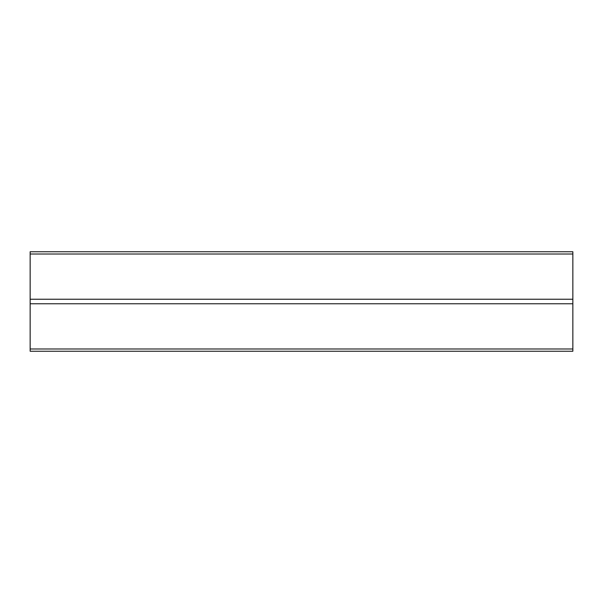 <?xml version="1.0" encoding="UTF-8"?>
<svg xmlns="http://www.w3.org/2000/svg" width="603" height="603" viewBox="0 0 603 603"><rect width="100%" height="100%" fill="white"/><g stroke="black" fill="none" stroke-linecap="round" stroke-linejoin="round"><path stroke-width="0.9" d="M572.85 254.014L30.15 254.014L30.15 251.752L572.85 251.752L572.85 351.248L30.15 351.248L30.15 348.986L572.85 348.986M572.85 303.761L30.15 303.761L30.15 348.986M30.15 303.761L30.15 299.239L572.85 299.239M30.15 254.014L30.15 299.239"/></g></svg>
